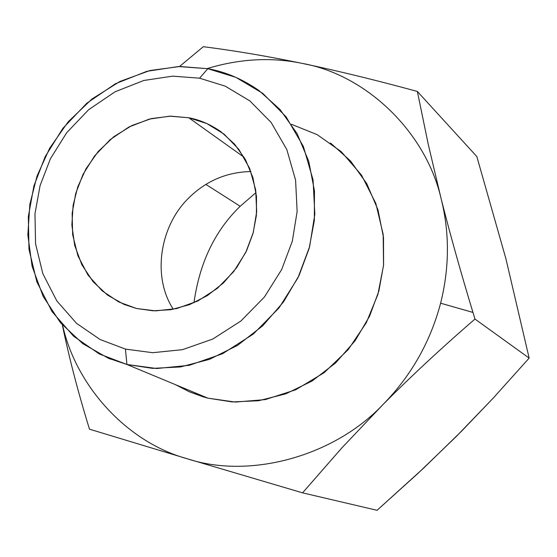 <?xml version="1.0" encoding="UTF-8"?>
<svg xmlns="http://www.w3.org/2000/svg" width="557" height="557" viewBox="0 0 557 557"><rect width="100%" height="100%" fill="white"/><g stroke="black" fill="none" stroke-linecap="round" stroke-linejoin="round"><path stroke-width="0.84" d="M505.958 258.928L529.15 358.102L474.975 319.057L472.963 312.435C460.806 272.408 450.237 234.685 441.262 199.26L428.256 144.34L417.353 91.445C375.857 80.124 337.549 70.788 302.43 63.435C365.65 74.617 425.924 131.487 441.262 199.26L428.256 144.34L417.353 91.445C375.857 80.124 337.549 70.788 302.43 63.435C267.43 56.215 234.393 50.631 203.312 46.697L179.514 66.506L203.319 46.697C234.393 50.631 267.43 56.215 302.43 63.435C365.65 74.617 425.924 131.487 441.262 199.26C449.666 233.188 449.45 267.833 440.615 303.196C430.352 341.963 411.212 375.683 383.181 404.347C333.469 457.067 248.819 479.312 186.922 458.662L302.562 492.848L341.845 447.905L383.181 404.347C333.469 457.067 248.819 479.312 186.922 458.662L302.562 492.848L341.845 447.905L383.181 404.347C411.56 375.815 442.154 347.387 474.975 319.057L472.963 312.435L440.615 303.196C430.352 341.963 411.212 375.683 383.181 404.347C411.56 375.815 442.154 347.387 474.975 319.057L529.15 358.102L493.217 398.116L461.795 430.944L423.592 468.145L377.075 510.303L302.562 492.848L377.075 510.303L417.952 473.415L456.462 436.305L493.217 398.116L529.15 358.102L505.958 258.928L476.834 156.545L417.353 91.445L476.834 156.545L505.958 258.928M89.489 429.182L186.922 458.662C127.087 442.209 76.142 386.356 62.593 325.211C76.142 386.356 127.087 442.209 186.922 458.662L89.489 429.182C78.217 392.692 69.165 357.935 62.342 324.926C69.165 357.935 78.217 392.692 89.489 429.182M189.032 197.7C206.334 180.774 226.957 172.057 250.901 171.535C226.957 172.057 206.334 180.774 189.032 197.7C159.574 226.01 151.984 277.01 173.324 309.274C151.984 277.01 159.574 226.01 189.032 197.7M244.112 157.276L188.767 117.764L206.779 123.536L223.998 134.056L238.793 149.304L249.675 168.43L255.684 189.888L256.673 211.813L253.261 232.527L245.776 252.384L233.717 271.586L217.348 288.352L197.756 301.031L176.604 308.592L155.702 310.869L136.549 308.501L124.002 304.387L107.605 295.161L93.137 281.758L81.865 264.777L74.673 245.372L71.867 225.035L73.134 205.206L77.799 186.825L86.043 168.729L98.136 151.581L113.732 136.757L131.925 125.499L151.407 118.578L170.748 116.148L188.767 117.764C199.928 119.852 210.72 124.566 221.143 131.891L234.657 144.214L245.519 159.741L252.92 177.599L256.505 196.614L256.373 215.559L253.024 233.39L246.605 250.671L236.718 267.569L223.468 282.914L207.427 295.565L189.561 304.63L171.055 309.678L153.078 310.799L136.549 308.501L118.704 301.936L101.987 290.698L87.943 274.998L77.917 255.809L72.661 234.699L72.145 213.422L75.71 193.481L83.021 174.411L94.586 155.925L110.195 139.619L128.932 127.003L149.332 119.094L169.76 116.169L188.767 117.764L244.112 157.276M199.594 78.189L225.237 86.154L249.835 100.88L271.092 122.401L286.813 149.541L295.579 180.12L297.139 211.465L292.334 241.118L281.661 269.574L264.366 297.076L240.882 321.02L212.788 339.039L182.515 349.664L152.688 352.699L125.436 349.1L100.142 339.533L76.546 323.359L56.828 300.926L42.826 273.661L35.564 243.778L34.973 213.742L40.069 185.641L50.402 158.787L66.687 132.733L88.64 109.708L115.007 91.808L143.776 80.48L172.649 76.149L199.594 78.189L207.81 68.706L235.841 77.339L262.779 93.367L286.096 116.824L303.377 146.47L313.062 179.904L314.837 214.194L309.622 246.654L297.953 277.811L279.022 307.903L253.296 334.082L222.515 353.751L189.366 365.295L156.719 368.518L126.933 364.494L125.436 349.1L100.142 339.533L76.546 323.359L56.828 300.926L42.826 273.661L35.564 243.778L34.973 213.742L40.069 185.641L50.402 158.787L66.687 132.733L88.64 109.708L115.007 91.808L143.776 80.48L172.649 76.149L199.594 78.189L225.237 86.154L249.835 100.88L271.092 122.401L286.813 149.541L295.579 180.12L297.139 211.465L292.334 241.118L281.661 269.574L264.366 297.076L240.882 321.02L212.788 339.039L182.515 349.664L152.688 352.699L125.436 349.1L126.933 364.494L99.306 353.953L73.566 336.205L52.08 311.655L36.853 281.863L28.971 249.264L28.344 216.534L33.914 185.927L45.166 156.677L62.906 128.312L86.801 103.219L115.522 83.696L146.881 71.317L178.372 66.541L207.81 68.706C225.362 71.79 242.399 79.045 258.908 90.478L280.032 109.506L297.076 133.576L308.766 161.335L314.468 190.974L314.336 220.551L309.142 248.415L299.081 275.478L283.534 301.894L262.702 325.81L237.498 345.424L209.495 359.342L180.579 366.931L152.583 368.365L126.933 364.494L108.162 358.144L82.777 343.655L60.455 322.733L43.119 296.345L32.104 266.309L27.85 234.908L29.841 204.356L37.013 176.082L49.636 148.266L68.142 121.858L92.03 98.951L119.957 81.44L149.951 70.53L179.855 66.492L207.81 68.706L199.594 78.189M207.12 68.581C239.823 58.694 271.593 56.981 302.43 63.435C271.593 56.981 239.823 58.694 207.12 68.581M472.963 312.435C460.806 272.408 450.237 234.685 441.262 199.26C449.666 233.188 449.45 267.833 440.615 303.196L472.963 312.435M190.118 392.114L207.907 398.158L126.933 364.494L207.907 398.158L232.165 401.924L258.573 400.748L285.79 393.841L312.087 381.023L335.69 362.892L355.136 340.71L369.59 316.174L378.878 290.991L383.578 265.014L383.501 237.4L377.931 209.662L366.736 183.608L350.506 160.945L330.447 142.947M175.469 384.671L189.192 391.717L203.221 396.856L207.907 398.158L235.319 402.07L265.257 399.599L295.704 389.782L324.139 372.696L348.216 349.622L366.311 322.726L377.883 294.465L383.543 265.438L383.174 234.393L375.836 203.444L361.521 175.135L341.33 151.734L317.218 134.676L291.436 124.295M256.067 192.527L240.192 206.278C214.953 230.654 199.538 262.834 193.954 302.813C199.538 262.834 214.953 230.654 240.192 206.278L205.867 184.409L240.192 206.278L256.067 192.527M110.669 359.188L108.162 358.144"/></g></svg>
